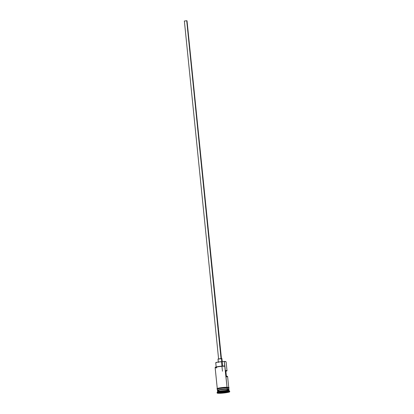 <?xml version="1.0" encoding="UTF-8"?>
<svg xmlns="http://www.w3.org/2000/svg" width="414" height="414" viewBox="0 0 414 414"><rect width="100%" height="100%" fill="white"/><g stroke="black" fill="none" stroke-linecap="round" stroke-linejoin="round"><path stroke-width="0.62" d="M228.714 387.488L227.596 376.45A5.749 0.59 174.2 0 0 226.37 376.212L225.79 370.525A5.749 0.59 -5.8 0 1 227.017 370.763L226.116 361.888A5.749 0.59 174.2 0 0 224.435 361.639A5.749 0.59 -5.8 0 1 226.08 361.831L225.827 361.629A5.517 0.569 174.2 0 0 224.248 361.448L227.032 387.23L224.895 366.193A5.749 0.59 174.2 0 0 218.639 366.695A5.749 0.59 174.2 0 0 215.14 367.601L217.278 388.648M186.714 20.7L221.029 358.545L186.714 20.7L184.271 21.052L186.714 20.7M218.178 359.093L222.028 358.627L221.438 358.54L221.754 361.639L221.438 358.54L218.023 359.031L218.369 362.441M217.635 390.49A5.636 0.58 -5.8 0 1 221.371 389.636A5.636 0.58 -5.8 0 1 227.151 389.191L227.229 389.289A5.749 0.59 174.2 0 0 219.156 390.102A5.749 0.59 174.2 0 0 219.166 390.94M217.588 390.573L217.578 390.443A5.749 0.59 -5.8 0 1 217.453 390.355A5.749 0.59 -5.8 0 1 220.952 389.45A5.749 0.59 -5.8 0 1 227.208 388.948A5.749 0.59 -5.8 0 1 228.89 389.191L228.776 388.058A5.749 0.59 174.2 0 0 227.095 387.809L227.208 388.948A5.749 0.59 -5.8 0 1 228.787 389.32A5.636 0.58 174.2 0 0 227.141 389.077A5.636 0.58 174.2 0 0 221.004 389.569A5.636 0.58 174.2 0 0 217.578 390.459A5.749 0.59 -5.8 0 1 220.434 389.527A5.749 0.59 -5.8 0 1 227.208 388.948L227.141 389.077A5.636 0.58 174.2 0 0 221.361 389.522A5.636 0.58 174.2 0 0 217.619 390.376M229.729 391.753L229.672 391.183A6.324 0.652 174.2 0 0 227.819 390.914A6.324 0.652 -5.8 0 1 229.63 391.121L229.004 390.614A5.749 0.59 174.2 0 0 227.358 390.428L227.876 391.484A6.324 0.652 -5.8 0 1 229.729 391.753A6.324 0.652 -5.8 0 1 225.878 392.746A6.324 0.652 -5.8 0 1 218.996 393.3L225.853 392.751L229.729 391.758L226.924 391.499L221.019 392.032L217.262 392.886L218.996 393.3A6.324 0.652 -5.8 0 1 217.143 393.031A6.324 0.652 -5.8 0 1 220.993 392.032A6.324 0.652 -5.8 0 1 227.876 391.484L227.819 390.914A6.324 0.652 174.2 0 0 220.936 391.468A6.324 0.652 174.2 0 0 217.086 392.462L217.143 393.031M227.017 370.763A5.749 0.59 -5.8 0 1 225.863 371.239L227.007 370.804L225.79 370.525L226.37 376.212L227.586 376.492L226.587 376.895M217.588 390.568A5.636 0.58 -5.8 0 1 221.029 389.683A5.636 0.58 -5.8 0 1 227.151 389.191L227.151 389.191A5.636 0.58 -5.8 0 1 228.797 389.429M227.358 390.428A5.749 0.59 -5.8 0 1 229.04 390.671L228.926 389.533A5.749 0.59 174.2 0 0 227.245 389.289L227.358 390.428L227.245 389.289A5.749 0.59 174.2 0 0 220.983 389.791A5.749 0.59 174.2 0 0 217.485 390.697L217.604 391.835A5.749 0.59 -5.8 0 1 221.102 390.93A5.749 0.59 -5.8 0 1 227.358 390.428A5.749 0.59 174.2 0 0 221.376 390.888A5.749 0.59 174.2 0 0 217.624 391.768L217.112 392.389A6.324 0.652 -5.8 0 1 221.236 391.421A6.324 0.652 -5.8 0 1 227.819 390.914L227.358 390.428M217.345 389.3A5.806 0.595 -5.8 0 1 220.445 388.363A5.806 0.595 -5.8 0 1 227.131 387.804L227.105 387.23L227.131 387.804A5.806 0.595 -5.8 0 1 228.782 388.141M215.347 367.337L218.69 366.483L224.6 365.997A5.517 0.569 174.2 0 0 218.897 366.452A5.517 0.569 174.2 0 0 215.368 367.285L215.166 367.534A5.749 0.59 -5.8 0 1 218.913 366.654A5.749 0.59 -5.8 0 1 224.895 366.193L224.6 365.997L224.895 366.193L224.248 361.448L225.863 361.686M226.199 387.245L227.074 387.235A5.806 0.595 174.2 0 0 219.86 387.877A5.806 0.595 174.2 0 0 217.593 388.824M224.492 391.872L227.389 391.882L226.339 392.4L219.482 392.902L220.538 392.384L224.492 391.872L220.538 392.384L219.482 392.902L222.385 392.907L222.344 392.151L222.406 392.777L219.746 392.767L222.385 392.907L226.339 392.4L222.406 392.777L226.23 392.286L226.189 391.877L226.339 392.4L227.389 391.882L224.492 391.872M228.766 389.377A5.636 0.58 174.2 0 0 227.141 389.077L227.095 387.809A5.749 0.59 174.2 0 0 220.833 388.311A5.749 0.59 174.2 0 0 217.334 389.217L219.006 388.622L224.171 387.934L227.85 387.82L228.725 388.182M217.391 389.326L218.245 388.787L221.92 388.161L227.095 387.809L228.776 388.063M228.337 387.758L228.771 387.483L228.331 387.302M225.2 387.292L220.776 387.737M219.777 387.892L218.188 388.218M217.655 388.373L217.221 388.648L217.666 388.834M215.906 362.814L217.091 362.229L222.23 361.613L222.685 366.069L222.23 361.613L224.14 361.448A5.517 0.569 -5.8 0 1 224.248 361.448A5.517 0.569 174.2 0 0 224.14 361.448A3.452 0.357 174.2 0 1 222.23 361.613A4.657 0.476 174.2 0 0 215.741 362.711L216.201 367.259M224.704 390.537A5.749 0.59 174.2 0 0 227.245 389.289L227.151 389.191M222.375 362.038L221.878 358.721M184.38 21.098L218.597 358.974M221.459 358.679L187.024 20.829M216.822 367.844A5.749 0.59 -5.8 0 1 215.166 367.534M227.053 391.882L226.23 392.286L227.053 391.882M217.35 389.341L216.972 388.839L217.66 388.363L222.597 387.509L228.642 387.349L229.087 387.737L228.787 388.177M217.453 390.355L217.334 389.217M222.442 371.208L221.935 366.214M221.925 366.121L221.5 361.955"/></g></svg>
